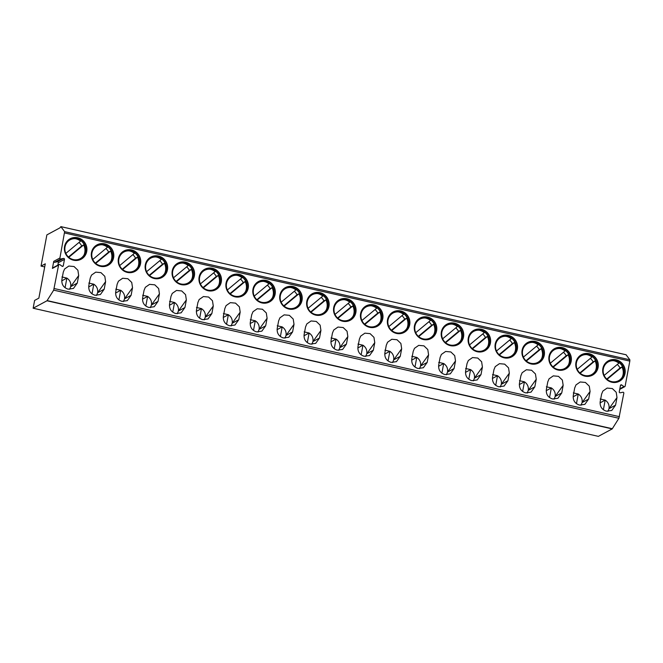 <?xml version="1.0" encoding="UTF-8"?>
<svg xmlns="http://www.w3.org/2000/svg" width="663" height="663" viewBox="0 0 663 663"><rect width="100%" height="100%" fill="white"/><g stroke="black" fill="none" stroke-linecap="round" stroke-linejoin="round"><path stroke-width="0.99" d="M33.15 308.229L46.99 300.77L53.686 290.145L58.601 265.076A0.804 0.779 -118.3 0 1 59.819 264.603L62.073 266.253A0.804 0.779 -118.3 0 0 63.283 265.78L64.477 259.382A0.804 0.779 -118.3 0 0 63.532 258.429L60.872 258.96A0.804 0.779 -118.3 0 1 59.927 258.006L64.634 231.644L60.863 226.647L59.943 227.848L46.874 234.893L41.031 266.095L45.283 263.808L38.86 298.143L34.609 300.43L33.15 308.229L598.366 436.362L612.206 428.903L618.902 418.27L623.817 393.2A0.804 0.779 61.7 0 0 622.872 392.247L620.212 392.778A0.804 0.779 61.7 0 1 619.267 391.825L620.469 385.427A0.804 0.779 61.7 0 1 621.679 384.954L623.933 386.604A0.804 0.779 61.7 0 0 625.143 386.131L629.825 361.103L629.85 359.777L626.079 354.78M589.134 353.677A11.611 11.172 -118.3 0 1 598.15 363.423A11.611 11.172 -118.3 0 1 592.54 375.134A11.611 11.172 -118.3 0 1 584.923 376.145A11.611 11.172 -118.3 0 1 575.907 366.399A11.611 11.172 -118.3 0 1 581.526 354.688A11.611 11.172 -118.3 0 1 589.134 353.677M562.216 347.578A11.611 11.172 -118.3 0 1 571.241 357.324A11.611 11.172 -118.3 0 1 565.622 369.034A11.611 11.172 -118.3 0 1 558.014 370.045A11.611 11.172 -118.3 0 1 548.989 360.291A11.611 11.172 -118.3 0 1 554.608 348.589A11.611 11.172 -118.3 0 1 562.216 347.578M535.298 341.47A11.611 11.172 -118.3 0 1 544.323 351.224A11.611 11.172 -118.3 0 1 538.704 362.926A11.611 11.172 -118.3 0 1 531.096 363.946A11.611 11.172 -118.3 0 1 522.071 354.191A11.611 11.172 -118.3 0 1 527.69 342.489A11.611 11.172 -118.3 0 1 535.298 341.47M508.388 335.37A11.611 11.172 -118.3 0 1 517.405 345.125A11.611 11.172 -118.3 0 1 511.795 356.827A11.611 11.172 -118.3 0 1 504.178 357.846A11.611 11.172 -118.3 0 1 495.162 348.092A11.611 11.172 -118.3 0 1 500.78 336.39A11.611 11.172 -118.3 0 1 508.388 335.37M481.471 329.271A11.611 11.172 -118.3 0 1 490.496 339.025A11.611 11.172 -118.3 0 1 484.877 350.727A11.611 11.172 -118.3 0 1 477.269 351.738A11.611 11.172 -118.3 0 1 468.244 341.992A11.611 11.172 -118.3 0 1 473.863 330.282A11.611 11.172 -118.3 0 1 481.471 329.271M454.553 323.171A11.611 11.172 -118.3 0 1 463.578 332.917A11.611 11.172 -118.3 0 1 457.959 344.627A11.611 11.172 -118.3 0 1 450.351 345.638A11.611 11.172 -118.3 0 1 441.326 335.884A11.611 11.172 -118.3 0 1 446.945 324.182A11.611 11.172 -118.3 0 1 454.553 323.171M427.643 317.063A11.611 11.172 -118.3 0 1 436.66 326.818A11.611 11.172 -118.3 0 1 431.049 338.52A11.611 11.172 -118.3 0 1 423.433 339.539A11.611 11.172 -118.3 0 1 414.416 329.784A11.611 11.172 -118.3 0 1 420.035 318.083A11.611 11.172 -118.3 0 1 427.643 317.063M400.725 310.964A11.611 11.172 -118.3 0 1 409.751 320.718A11.611 11.172 -118.3 0 1 404.132 332.42A11.611 11.172 -118.3 0 1 396.524 333.439A11.611 11.172 -118.3 0 1 387.499 323.685A11.611 11.172 -118.3 0 1 393.118 311.983A11.611 11.172 -118.3 0 1 400.725 310.964M373.808 304.864A11.611 11.172 -118.3 0 1 382.833 314.618A11.611 11.172 -118.3 0 1 377.214 326.32A11.611 11.172 -118.3 0 1 369.606 327.331A11.611 11.172 -118.3 0 1 360.581 317.585A11.611 11.172 -118.3 0 1 366.2 305.875A11.611 11.172 -118.3 0 1 373.808 304.864M346.898 298.764A11.611 11.172 -118.3 0 1 355.915 308.51A11.611 11.172 -118.3 0 1 350.304 320.221A11.611 11.172 -118.3 0 1 342.688 321.232A11.611 11.172 -118.3 0 1 333.671 311.486A11.611 11.172 -118.3 0 1 339.29 299.775A11.611 11.172 -118.3 0 1 346.898 298.764M319.98 292.665A11.611 11.172 -118.3 0 1 329.005 302.411A11.611 11.172 -118.3 0 1 323.387 314.121A11.611 11.172 -118.3 0 1 315.779 315.132A11.611 11.172 -118.3 0 1 306.754 305.378A11.611 11.172 -118.3 0 1 312.372 293.676A11.611 11.172 -118.3 0 1 319.98 292.665M293.063 286.557A11.611 11.172 -118.3 0 1 302.088 296.311A11.611 11.172 -118.3 0 1 296.469 308.013A11.611 11.172 -118.3 0 1 288.861 309.033A11.611 11.172 -118.3 0 1 279.836 299.278A11.611 11.172 -118.3 0 1 285.455 287.576A11.611 11.172 -118.3 0 1 293.063 286.557M266.153 280.457A11.611 11.172 -118.3 0 1 275.17 290.212A11.611 11.172 -118.3 0 1 269.559 301.914A11.611 11.172 -118.3 0 1 261.943 302.933A11.611 11.172 -118.3 0 1 252.926 293.179A11.611 11.172 -118.3 0 1 258.545 281.477A11.611 11.172 -118.3 0 1 266.153 280.457M239.235 274.358A11.611 11.172 -118.3 0 1 248.26 284.112A11.611 11.172 -118.3 0 1 242.641 295.814A11.611 11.172 -118.3 0 1 235.034 296.825A11.611 11.172 -118.3 0 1 226.008 287.079A11.611 11.172 -118.3 0 1 231.627 275.369A11.611 11.172 -118.3 0 1 239.235 274.358M212.317 268.258A11.611 11.172 -118.3 0 1 221.343 278.004A11.611 11.172 -118.3 0 1 215.724 289.714A11.611 11.172 -118.3 0 1 208.116 290.726A11.611 11.172 -118.3 0 1 199.091 280.971A11.611 11.172 -118.3 0 1 204.71 269.269A11.611 11.172 -118.3 0 1 212.317 268.258M185.408 262.15A11.611 11.172 -118.3 0 1 194.425 271.905A11.611 11.172 -118.3 0 1 188.814 283.607A11.611 11.172 -118.3 0 1 181.198 284.626A11.611 11.172 -118.3 0 1 172.181 274.872A11.611 11.172 -118.3 0 1 177.8 263.17A11.611 11.172 -118.3 0 1 185.408 262.15M158.49 256.051A11.611 11.172 -118.3 0 1 167.515 265.805A11.611 11.172 -118.3 0 1 161.896 277.507A11.611 11.172 -118.3 0 1 154.288 278.526A11.611 11.172 -118.3 0 1 145.263 268.772A11.611 11.172 -118.3 0 1 150.882 257.07A11.611 11.172 -118.3 0 1 158.49 256.051M131.572 249.951A11.611 11.172 -118.3 0 1 140.597 259.705A11.611 11.172 -118.3 0 1 134.979 271.407A11.611 11.172 -118.3 0 1 127.371 272.418A11.611 11.172 -118.3 0 1 118.346 262.672A11.611 11.172 -118.3 0 1 123.964 250.962A11.611 11.172 -118.3 0 1 131.572 249.951M104.663 243.851A11.611 11.172 -118.3 0 1 113.68 253.597A11.611 11.172 -118.3 0 1 108.069 265.308A11.611 11.172 -118.3 0 1 100.453 266.319A11.611 11.172 -118.3 0 1 91.436 256.573A11.611 11.172 -118.3 0 1 97.055 244.862A11.611 11.172 -118.3 0 1 104.663 243.851M77.745 237.752A11.611 11.172 -118.3 0 1 86.77 247.498A11.611 11.172 -118.3 0 1 81.151 259.208A11.611 11.172 -118.3 0 1 73.543 260.219A11.611 11.172 -118.3 0 1 64.518 250.465A11.611 11.172 -118.3 0 1 70.137 238.763A11.611 11.172 -118.3 0 1 77.745 237.752M615.571 405.134L611.775 410.455L606.421 411.193C601.847 409.668 599.766 406.485 600.197 401.654L601.614 394.071L602.891 391.037L607.126 388.079L612.33 388.551L616.2 392.264L616.996 397.56L615.571 405.134L609.007 408.673L616.996 397.56M588.661 399.035L584.857 404.355L579.512 405.093C574.929 403.568 572.857 400.386 573.28 395.546L574.697 387.971L575.973 384.938L580.208 381.971L585.421 382.452L589.283 386.156L590.078 391.452L588.661 399.035L582.089 402.574C582.57 398.944 581.294 396.093 578.26 394.021L573.147 396.781M561.743 392.935L557.939 398.256L552.594 398.993C548.011 397.469 545.939 394.286 546.362 389.446L547.779 381.863L549.055 378.83L553.298 375.871L558.503 376.352L562.365 380.056L563.16 385.352L561.743 392.935L555.171 396.474C555.652 392.844 554.376 389.993 551.351 387.921L546.237 390.673M534.826 386.836L531.03 392.148L525.676 392.894C521.101 391.369 519.021 388.186 519.452 383.347L520.869 375.764L522.146 372.73L526.381 369.772L531.585 370.244L535.455 373.957L536.251 379.253L534.826 386.836L528.262 390.374C528.742 386.744 527.466 383.894 524.433 381.822L519.32 384.573M507.916 380.728L504.112 386.048L498.767 386.786C494.184 385.261 492.112 382.079 492.534 377.247L493.952 369.664L495.228 366.631L499.463 363.672L504.676 364.144L508.538 367.857L509.333 373.153L507.916 380.728L501.344 384.275C501.825 380.645 500.548 377.794 497.515 375.714L492.402 378.474M480.998 374.628L477.194 379.949L471.849 380.686C467.266 379.161 465.194 375.979 465.617 371.139L467.034 363.564L468.31 360.531L472.553 357.564L477.758 358.045L481.62 361.749L482.415 367.053L480.998 374.628L474.426 378.167C474.907 374.545 473.631 371.694 470.606 369.614L465.492 372.374M454.08 368.529L450.285 373.849L444.931 374.587C440.356 373.062 438.276 369.879 438.707 365.04L440.124 357.465L441.401 354.432L445.635 351.465L450.84 351.945L454.71 355.65L455.506 360.945L454.08 368.529L447.517 372.067C447.997 368.437 446.721 365.586 443.688 363.515L438.575 366.274M427.171 362.429L423.367 367.741L418.021 368.487C413.439 366.962 411.367 363.78 411.789 358.94L413.206 351.357L414.483 348.324L418.718 345.365L423.93 345.846L427.792 349.55L428.588 354.846L427.171 362.429L420.599 365.968C421.08 362.338 419.803 359.487 416.778 357.415L411.657 360.166M400.253 356.321L396.449 361.642L391.104 362.388C386.521 360.863 384.449 357.68 384.871 352.84L386.289 345.257L387.565 342.224L391.808 339.265L397.013 339.738L400.875 343.451L401.67 348.746L400.253 356.321L393.681 359.868C394.162 356.238 392.886 353.387 389.861 351.307L384.747 354.067M373.335 350.221L369.54 355.542L364.186 356.28C359.611 354.755 357.531 351.572 357.962 346.741L359.379 339.158L360.655 336.124L364.89 333.166L370.095 333.638L373.965 337.351L374.761 342.647L373.335 350.221L366.772 353.76C367.252 350.139 365.976 347.288 362.943 345.208L357.829 347.967M346.426 344.122L342.622 349.442L337.276 350.18C332.693 348.655 330.622 345.473 331.044 340.633L332.461 333.058L333.738 330.025L337.973 327.058L343.185 327.539L347.047 331.243L347.843 336.539L346.426 344.122L339.854 347.661C340.334 344.031 339.058 341.18 336.033 339.108L330.912 341.868M319.508 338.022L315.704 343.343L310.359 344.08C305.784 342.556 303.704 339.373 304.126 334.533L305.544 326.95L306.82 323.917L311.063 320.958L316.268 321.439L320.13 325.143L320.925 330.439L319.508 338.022L312.936 341.561C313.417 337.931 312.14 335.08 309.115 333.008L304.002 335.76M292.59 331.923L288.795 337.235L283.441 337.981C278.866 336.456 276.786 333.274 277.217 328.434L278.634 320.851L279.91 317.817L284.145 314.859L289.35 315.331L293.22 319.044L294.016 324.34L292.59 331.923L286.026 335.461C286.507 331.831 285.231 328.981 282.198 326.909L277.084 329.66M265.681 325.815L261.877 331.135L256.531 331.873C251.948 330.348 249.876 327.166 250.299 322.334L251.716 314.751L252.993 311.718L257.227 308.759L262.44 309.231L266.302 312.944L267.098 318.24L265.681 325.815L259.109 329.362C259.589 325.732 258.313 322.881 255.288 320.801L250.166 323.561M238.763 319.715L234.959 325.036L229.613 325.773C225.039 324.248 222.959 321.066 223.381 316.226L224.798 308.651L226.075 305.618L230.318 302.651L235.522 303.132L239.384 306.836L240.18 312.14L238.763 319.715L232.191 323.254C232.672 319.632 231.395 316.781 228.37 314.701L223.257 317.461M211.845 313.616L208.049 318.936L202.696 319.674C198.121 318.149 196.041 314.966 196.472 310.127L197.889 302.552L199.165 299.519L203.4 296.552L208.605 297.032L212.475 300.737L213.271 306.033L211.845 313.616L205.281 317.154C205.762 313.524 204.486 310.674 201.453 308.602L196.339 311.361M184.936 307.516L181.132 312.828L175.786 313.574C171.203 312.049 169.131 308.867 169.554 304.027L170.971 296.444L172.247 293.411L176.482 290.452L181.695 290.933L185.557 294.637L186.353 299.933L184.936 307.516L178.364 311.055C178.844 307.425 177.568 304.574 174.543 302.502L169.421 305.253M158.018 301.408L154.214 306.729L148.868 307.475C144.294 305.95 142.213 302.767 142.636 297.927L144.053 290.344L145.33 287.311L149.573 284.352L154.777 284.825L158.639 288.538L159.435 293.833L158.018 301.408L151.446 304.955C151.926 301.325 150.65 298.474 147.625 296.394L142.512 299.154M131.1 295.308L127.304 300.629L121.951 301.367C117.376 299.842 115.296 296.659 115.727 291.828L117.144 284.245L118.42 281.211L122.655 278.253L127.86 278.725L131.73 282.438L132.525 287.734L131.1 295.308L124.536 298.847C125.017 295.226 123.741 292.375 120.707 290.295L115.594 293.054M104.19 289.209L100.386 294.529L95.041 295.267C90.458 293.742 88.386 290.56 88.809 285.72L90.226 278.145L91.502 275.112L95.737 272.145L100.95 272.626L104.812 276.33L105.608 281.626L104.19 289.209L97.618 292.748C98.099 289.118 96.823 286.267 93.798 284.195L88.676 286.955M77.273 283.109L73.469 288.422L68.123 289.167C63.549 287.643 61.468 284.46 61.891 279.62L63.308 272.037L64.584 269.004L68.828 266.045L74.032 266.526L77.894 270.231L78.69 275.526L77.273 283.109L70.701 286.648C71.181 283.018 69.905 280.167 66.88 278.095L61.767 280.847M616.043 359.777A11.611 11.172 -118.3 0 1 625.068 369.531A11.611 11.172 -118.3 0 1 619.449 381.233A11.611 11.172 -118.3 0 1 611.841 382.244A11.611 11.172 -118.3 0 1 602.816 372.498A11.611 11.172 -118.3 0 1 608.435 360.788A11.611 11.172 -118.3 0 1 616.043 359.777M608.344 360.846A11.611 11.172 61.7 0 1 615.852 359.885A11.611 11.172 -118.3 0 1 624.869 369.573A11.611 11.172 -118.3 0 1 619.358 381.283M615.496 360.846A10.724 10.318 61.7 0 0 603.28 372.589A10.724 10.318 61.7 0 0 611.617 381.598A10.724 10.318 -118.3 0 0 623.833 369.846A10.724 10.318 -118.3 0 0 615.496 360.846M608.377 361.832A10.724 10.318 61.7 0 1 615.305 360.945A10.724 10.318 -118.3 0 1 618.546 380.711M620.253 363.581A11.611 11.172 -118.3 0 1 623.618 369.83M607.093 379.335L621.96 366.962A11.611 11.172 -118.3 0 1 622.333 377.015M621.96 366.962L620.021 368.006A11.611 11.172 61.7 0 0 617.278 364.476M613.548 360.705A11.611 11.172 61.7 0 1 614.112 360.821A11.611 11.172 -118.3 0 1 618.877 363.15L604.134 375.424M606.761 379.045L620.021 368.006M581.426 354.746A11.611 11.172 61.7 0 1 588.935 353.777A11.611 11.172 -118.3 0 1 597.951 363.473A11.611 11.172 -118.3 0 1 592.44 375.183M588.587 354.738A10.724 10.318 61.7 0 0 576.371 366.49A10.724 10.318 61.7 0 0 584.7 375.498A10.724 10.318 -118.3 0 0 596.915 363.747A10.724 10.318 -118.3 0 0 588.587 354.738M581.459 355.733A10.724 10.318 61.7 0 1 588.388 354.846A10.724 10.318 -118.3 0 1 591.628 374.612M593.335 357.481A11.611 11.172 -118.3 0 1 596.7 363.73M580.175 373.236L595.043 360.863A11.611 11.172 -118.3 0 1 595.415 370.915M595.043 360.863L593.112 361.907A11.611 11.172 61.7 0 0 590.368 358.376M586.631 354.606A11.611 11.172 61.7 0 1 587.203 354.713A11.611 11.172 -118.3 0 1 591.96 357.05L577.216 369.324M579.843 372.946L593.112 361.907M554.508 348.639A11.611 11.172 61.7 0 1 562.025 347.677A11.611 11.172 -118.3 0 1 571.034 357.374A11.611 11.172 -118.3 0 1 565.522 369.084M561.669 348.639A10.724 10.318 61.7 0 0 549.453 360.39A10.724 10.318 61.7 0 0 557.782 369.399A10.724 10.318 -118.3 0 0 570.006 357.647A10.724 10.318 -118.3 0 0 561.669 348.639M554.541 349.633A10.724 10.318 61.7 0 1 561.478 348.746A10.724 10.318 -118.3 0 1 564.719 368.512M566.426 351.382A11.611 11.172 -118.3 0 1 569.79 357.622M553.257 367.136L568.125 354.763A11.611 11.172 -118.3 0 1 568.506 364.807M568.125 354.763L566.194 355.799A11.611 11.172 61.7 0 0 563.451 352.277M559.713 348.498A11.611 11.172 61.7 0 1 560.285 348.614A11.611 11.172 -118.3 0 1 565.042 350.951L550.298 363.225M552.925 366.846L566.194 355.799M527.599 342.539A11.611 11.172 61.7 0 1 535.107 341.578A11.611 11.172 -118.3 0 1 544.124 351.274A11.611 11.172 -118.3 0 1 538.613 362.984M534.751 342.539A10.724 10.318 61.7 0 0 522.535 354.291A10.724 10.318 61.7 0 0 530.872 363.291A10.724 10.318 -118.3 0 0 543.088 351.547A10.724 10.318 -118.3 0 0 534.751 342.539M527.632 343.525A10.724 10.318 61.7 0 1 534.56 342.647A10.724 10.318 -118.3 0 1 537.801 362.404M539.508 345.282A11.611 11.172 -118.3 0 1 542.873 351.523M526.347 361.037L541.215 348.663A11.611 11.172 -118.3 0 1 541.588 358.708M541.215 348.663L539.276 349.699A11.611 11.172 61.7 0 0 536.533 346.177M532.803 342.398A11.611 11.172 61.7 0 1 533.367 342.514A11.611 11.172 -118.3 0 1 538.132 344.851L523.389 357.117M526.016 360.738L539.276 349.699M500.681 336.439A11.611 11.172 61.7 0 1 508.19 335.478A11.611 11.172 -118.3 0 1 517.206 345.174A11.611 11.172 -118.3 0 1 511.695 356.876M507.841 336.439A10.724 10.318 61.7 0 0 495.626 348.183A10.724 10.318 61.7 0 0 503.955 357.191A10.724 10.318 -118.3 0 0 516.17 345.448A10.724 10.318 -118.3 0 0 507.841 336.439M500.714 337.426A10.724 10.318 61.7 0 1 507.643 336.539A10.724 10.318 -118.3 0 1 510.883 356.304M512.59 339.174A11.611 11.172 -118.3 0 1 515.955 345.423M499.43 354.929L514.297 342.556A11.611 11.172 -118.3 0 1 514.67 352.608M514.297 342.556L512.366 343.6A11.611 11.172 61.7 0 0 509.623 340.078M505.886 336.298A11.611 11.172 61.7 0 1 506.457 336.414A11.611 11.172 -118.3 0 1 511.214 338.743L496.471 351.017M499.098 354.639L512.366 343.6M473.763 330.34A11.611 11.172 61.7 0 1 481.28 329.37A11.611 11.172 -118.3 0 1 490.288 339.066A11.611 11.172 -118.3 0 1 484.777 350.777M480.924 330.34A10.724 10.318 61.7 0 0 468.708 342.083A10.724 10.318 61.7 0 0 477.037 351.092A10.724 10.318 -118.3 0 0 489.261 339.34A10.724 10.318 -118.3 0 0 480.924 330.34M473.796 331.326A10.724 10.318 61.7 0 1 480.733 330.439A10.724 10.318 -118.3 0 1 483.973 350.205M485.681 333.075A11.611 11.172 -118.3 0 1 489.045 339.323M472.52 348.829L487.38 336.456A11.611 11.172 -118.3 0 1 487.761 346.509M487.38 336.456L485.449 337.5A11.611 11.172 61.7 0 0 482.705 333.97M478.968 330.199A11.611 11.172 61.7 0 1 479.54 330.315A11.611 11.172 -118.3 0 1 484.297 332.644L469.553 344.917M472.18 348.539L485.449 337.5M446.854 324.232A11.611 11.172 61.7 0 1 454.362 323.271A11.611 11.172 -118.3 0 1 463.379 332.967A11.611 11.172 -118.3 0 1 457.868 344.677M454.006 324.232A10.724 10.318 61.7 0 0 441.79 335.984A10.724 10.318 61.7 0 0 450.127 344.992A10.724 10.318 -118.3 0 0 462.343 333.24A10.724 10.318 -118.3 0 0 454.006 324.232M446.887 325.226A10.724 10.318 61.7 0 1 453.815 324.34A10.724 10.318 -118.3 0 1 457.056 344.105M458.763 326.975A11.611 11.172 -118.3 0 1 462.128 333.216M445.602 342.73L460.47 330.356A11.611 11.172 -118.3 0 1 460.843 340.401M460.47 330.356L458.531 331.401A11.611 11.172 61.7 0 0 455.788 327.87M452.058 324.099A11.611 11.172 61.7 0 1 452.622 324.207A11.611 11.172 -118.3 0 1 457.387 326.544L442.644 338.818M445.271 342.44L458.531 331.401M419.936 318.132A11.611 11.172 61.7 0 1 427.444 317.171A11.611 11.172 -118.3 0 1 436.461 326.867A11.611 11.172 -118.3 0 1 430.95 338.578M427.096 318.132A10.724 10.318 61.7 0 0 414.881 329.884A10.724 10.318 61.7 0 0 423.209 338.884A10.724 10.318 -118.3 0 0 435.425 327.141A10.724 10.318 -118.3 0 0 427.096 318.132M419.969 319.127A10.724 10.318 61.7 0 1 426.897 318.24A10.724 10.318 -118.3 0 1 430.138 338.006M431.845 320.875A11.611 11.172 -118.3 0 1 435.21 327.116M418.684 336.63L433.552 324.257A11.611 11.172 -118.3 0 1 433.925 334.301M433.552 324.257L431.621 325.293A11.611 11.172 61.7 0 0 428.878 321.77M425.14 317.991A11.611 11.172 61.7 0 1 425.712 318.107A11.611 11.172 -118.3 0 1 430.469 320.444L415.726 332.71M418.353 336.34L431.621 325.293M393.018 312.033A11.611 11.172 61.7 0 1 400.535 311.071A11.611 11.172 -118.3 0 1 409.543 320.768A11.611 11.172 -118.3 0 1 404.032 332.47M400.179 312.033A10.724 10.318 61.7 0 0 387.963 323.776A10.724 10.318 61.7 0 0 396.292 332.785A10.724 10.318 -118.3 0 0 408.516 321.041A10.724 10.318 -118.3 0 0 400.179 312.033M393.051 313.019A10.724 10.318 61.7 0 1 399.988 312.132A10.724 10.318 -118.3 0 1 403.228 331.898M404.936 314.776A11.611 11.172 -118.3 0 1 408.3 321.016M391.775 330.522L406.634 318.149A11.611 11.172 -118.3 0 1 407.016 328.202M406.634 318.149L404.703 319.193A11.611 11.172 61.7 0 0 401.96 315.671M398.223 311.892A11.611 11.172 61.7 0 1 398.794 312.008A11.611 11.172 -118.3 0 1 403.552 314.337L388.808 326.61M391.435 330.232L404.703 319.193M366.109 305.933A11.611 11.172 61.7 0 1 373.617 304.972A11.611 11.172 -118.3 0 1 382.634 314.66A11.611 11.172 -118.3 0 1 377.123 326.37M373.261 305.933A10.724 10.318 61.7 0 0 361.045 317.676A10.724 10.318 61.7 0 0 369.382 326.685A10.724 10.318 -118.3 0 0 381.598 314.933A10.724 10.318 -118.3 0 0 373.261 305.933M366.142 306.919A10.724 10.318 61.7 0 1 373.07 306.033A10.724 10.318 -118.3 0 1 376.311 325.798M378.018 308.668A11.611 11.172 -118.3 0 1 381.382 314.917M364.857 324.422L379.725 312.049A11.611 11.172 -118.3 0 1 380.098 322.102M379.725 312.049L377.786 313.093A11.611 11.172 61.7 0 0 375.043 309.563M371.313 305.792A11.611 11.172 61.7 0 1 371.877 305.908A11.611 11.172 -118.3 0 1 376.642 308.237L361.899 320.511M364.526 324.132L377.786 313.093M339.191 299.833A11.611 11.172 61.7 0 1 346.699 298.864A11.611 11.172 -118.3 0 1 355.716 308.56A11.611 11.172 -118.3 0 1 350.205 320.27M346.351 299.825A10.724 10.318 61.7 0 0 334.135 311.577A10.724 10.318 61.7 0 0 342.464 320.585A10.724 10.318 -118.3 0 0 354.68 308.834A10.724 10.318 -118.3 0 0 346.351 299.825M339.224 300.82A10.724 10.318 61.7 0 1 346.152 299.933A10.724 10.318 -118.3 0 1 349.393 319.699M351.1 302.568A11.611 11.172 -118.3 0 1 354.465 308.817M337.939 318.323L352.807 305.95A11.611 11.172 -118.3 0 1 353.18 316.002M352.807 305.95L350.876 306.994A11.611 11.172 61.7 0 0 348.133 303.463M344.395 299.693A11.611 11.172 61.7 0 1 344.967 299.8A11.611 11.172 -118.3 0 1 349.724 302.137L334.981 314.411M337.608 318.033L350.876 306.994M312.273 293.726A11.611 11.172 61.7 0 1 319.79 292.764A11.611 11.172 -118.3 0 1 328.798 302.461A11.611 11.172 -118.3 0 1 323.287 314.171M319.433 293.726A10.724 10.318 61.7 0 0 307.218 305.477A10.724 10.318 61.7 0 0 315.547 314.486A10.724 10.318 -118.3 0 0 327.771 302.734A10.724 10.318 -118.3 0 0 319.433 293.726M312.306 294.72A10.724 10.318 61.7 0 1 319.243 293.833A10.724 10.318 -118.3 0 1 322.483 313.599M324.19 296.469A11.611 11.172 -118.3 0 1 327.555 302.709M311.03 312.223L325.889 299.85A11.611 11.172 -118.3 0 1 326.271 309.894M325.889 299.85L323.958 300.886A11.611 11.172 61.7 0 0 321.215 297.364M317.478 293.585A11.611 11.172 61.7 0 1 318.049 293.701A11.611 11.172 -118.3 0 1 322.806 296.038L308.063 308.312M310.69 311.933L323.958 300.886M285.363 287.626A11.611 11.172 61.7 0 1 292.872 286.665A11.611 11.172 -118.3 0 1 301.889 296.361A11.611 11.172 -118.3 0 1 296.378 308.071M292.516 287.626A10.724 10.318 61.7 0 0 280.3 299.378A10.724 10.318 61.7 0 0 288.637 308.378A10.724 10.318 -118.3 0 0 300.853 296.634A10.724 10.318 -118.3 0 0 292.516 287.626M285.397 288.612A10.724 10.318 61.7 0 1 292.325 287.734A10.724 10.318 -118.3 0 1 295.565 307.491M297.273 290.369A11.611 11.172 -118.3 0 1 300.637 296.61M284.112 306.124L298.98 293.75A11.611 11.172 -118.3 0 1 299.353 303.795M298.98 293.75L297.041 294.786A11.611 11.172 61.7 0 0 294.297 291.264M290.568 287.485A11.611 11.172 61.7 0 1 291.132 287.601A11.611 11.172 -118.3 0 1 295.897 289.938L281.153 302.204M283.781 305.825L297.041 294.786M258.446 281.526A11.611 11.172 61.7 0 1 265.954 280.565A11.611 11.172 -118.3 0 1 274.971 290.261A11.611 11.172 -118.3 0 1 269.46 301.963M265.606 281.526A10.724 10.318 61.7 0 0 253.39 293.27A10.724 10.318 61.7 0 0 261.719 302.278A10.724 10.318 -118.3 0 0 273.935 290.535A10.724 10.318 -118.3 0 0 265.606 281.526M258.479 282.513A10.724 10.318 61.7 0 1 265.407 281.626A10.724 10.318 -118.3 0 1 268.648 301.392M270.355 284.261A11.611 11.172 -118.3 0 1 273.72 290.51M257.194 300.016L272.062 287.643A11.611 11.172 -118.3 0 1 272.435 297.695M272.062 287.643L270.131 288.687A11.611 11.172 61.7 0 0 267.388 285.165M263.65 281.385A11.611 11.172 61.7 0 1 264.222 281.502A11.611 11.172 -118.3 0 1 268.979 283.83L254.236 296.104M256.863 299.726L270.131 288.687M231.528 275.427A11.611 11.172 61.7 0 1 239.045 274.457A11.611 11.172 -118.3 0 1 248.053 284.154A11.611 11.172 -118.3 0 1 242.542 295.864M238.688 275.427A10.724 10.318 61.7 0 0 226.473 287.17A10.724 10.318 61.7 0 0 234.801 296.179A10.724 10.318 -118.3 0 0 247.026 284.427A10.724 10.318 -118.3 0 0 238.688 275.427M231.561 276.413A10.724 10.318 61.7 0 1 238.498 275.526A10.724 10.318 -118.3 0 1 241.738 295.292M243.445 278.162A11.611 11.172 -118.3 0 1 246.81 284.41M230.285 293.916L245.144 281.543A11.611 11.172 -118.3 0 1 245.525 291.596M245.144 281.543L243.213 282.587A11.611 11.172 61.7 0 0 240.47 279.057M236.732 275.286A11.611 11.172 61.7 0 1 237.304 275.394A11.611 11.172 -118.3 0 1 242.061 277.731L227.318 290.004M229.945 293.626L243.213 282.587M204.618 269.319A11.611 11.172 61.7 0 1 212.127 268.358A11.611 11.172 -118.3 0 1 221.144 278.054A11.611 11.172 -118.3 0 1 215.632 289.764M211.77 269.319A10.724 10.318 61.7 0 0 199.555 281.071A10.724 10.318 61.7 0 0 207.892 290.079A10.724 10.318 -118.3 0 0 220.108 278.327A10.724 10.318 -118.3 0 0 211.77 269.319M204.652 270.313A10.724 10.318 61.7 0 1 211.58 269.427A10.724 10.318 -118.3 0 1 214.82 289.192M216.528 272.062A11.611 11.172 -118.3 0 1 219.892 278.303M203.367 287.817L218.235 275.443A11.611 11.172 -118.3 0 1 218.608 285.488M218.235 275.443L216.295 276.488A11.611 11.172 61.7 0 0 213.552 272.957M209.823 269.186A11.611 11.172 61.7 0 1 210.386 269.294A11.611 11.172 -118.3 0 1 215.152 271.631L200.408 283.905M203.035 287.527L216.295 276.488M177.701 263.219A11.611 11.172 61.7 0 1 185.209 262.258A11.611 11.172 -118.3 0 1 194.226 271.954A11.611 11.172 -118.3 0 1 188.715 283.665M184.861 263.219A10.724 10.318 61.7 0 0 172.645 274.971A10.724 10.318 61.7 0 0 180.974 283.971A10.724 10.318 -118.3 0 0 193.19 272.228A10.724 10.318 -118.3 0 0 184.861 263.219M177.734 264.214A10.724 10.318 61.7 0 1 184.662 263.327A10.724 10.318 -118.3 0 1 187.902 283.093M189.61 265.962A11.611 11.172 -118.3 0 1 192.974 272.203M176.449 281.717L191.317 269.344A11.611 11.172 -118.3 0 1 191.69 279.388M191.317 269.344L189.386 270.38A11.611 11.172 61.7 0 0 186.643 266.858M182.905 263.078A11.611 11.172 61.7 0 1 183.477 263.194A11.611 11.172 -118.3 0 1 188.234 265.531L173.491 277.797M176.118 281.427L189.386 270.38M150.783 257.12A11.611 11.172 61.7 0 1 158.3 256.158A11.611 11.172 -118.3 0 1 167.308 265.855A11.611 11.172 -118.3 0 1 161.797 277.557M157.943 257.12A10.724 10.318 61.7 0 0 145.727 268.863A10.724 10.318 61.7 0 0 154.056 277.872A10.724 10.318 -118.3 0 0 166.28 266.128A10.724 10.318 -118.3 0 0 157.943 257.12M150.816 258.106A10.724 10.318 61.7 0 1 157.753 257.219A10.724 10.318 -118.3 0 1 160.993 276.985M162.7 259.863A11.611 11.172 -118.3 0 1 166.065 266.103M149.54 275.609L164.399 263.236A11.611 11.172 -118.3 0 1 164.78 273.289M164.399 263.236L162.468 264.28A11.611 11.172 61.7 0 0 159.725 260.758M155.987 256.979A11.611 11.172 61.7 0 1 156.559 257.095A11.611 11.172 -118.3 0 1 161.316 259.424L146.573 271.697M149.2 275.319L162.468 264.28M123.873 251.02A11.611 11.172 61.7 0 1 131.382 250.059A11.611 11.172 -118.3 0 1 140.399 259.747A11.611 11.172 -118.3 0 1 134.887 271.457M131.025 251.02A10.724 10.318 61.7 0 0 118.81 262.763A10.724 10.318 61.7 0 0 127.147 271.772A10.724 10.318 -118.3 0 0 139.363 260.02A10.724 10.318 -118.3 0 0 131.025 251.02M123.906 252.006A10.724 10.318 61.7 0 1 130.835 251.12A10.724 10.318 -118.3 0 1 134.075 270.885M135.782 253.755A11.611 11.172 -118.3 0 1 139.147 260.004M122.622 269.51L137.49 257.136A11.611 11.172 -118.3 0 1 137.863 267.189M137.49 257.136L135.55 258.18A11.611 11.172 61.7 0 0 132.807 254.65M129.078 250.879A11.611 11.172 61.7 0 1 129.641 250.995A11.611 11.172 -118.3 0 1 134.407 253.324L119.663 265.598M122.29 269.219L135.55 258.18M96.955 244.92A11.611 11.172 61.7 0 1 104.464 243.951A11.611 11.172 -118.3 0 1 113.481 253.647A11.611 11.172 -118.3 0 1 107.97 265.357M104.116 244.912A10.724 10.318 61.7 0 0 91.9 256.664A10.724 10.318 61.7 0 0 100.229 265.672A10.724 10.318 -118.3 0 0 112.445 253.921A10.724 10.318 -118.3 0 0 104.116 244.912M96.989 245.907A10.724 10.318 61.7 0 1 103.917 245.02A10.724 10.318 -118.3 0 1 107.157 264.786M108.865 247.655A11.611 11.172 -118.3 0 1 112.229 253.904M95.704 263.41L110.572 251.037A11.611 11.172 -118.3 0 1 110.945 261.089M110.572 251.037L108.641 252.081A11.611 11.172 61.7 0 0 105.898 248.55M102.16 244.78A11.611 11.172 61.7 0 1 102.732 244.887A11.611 11.172 -118.3 0 1 107.489 247.224L92.745 259.498M95.373 263.12L108.641 252.081M70.038 238.813A11.611 11.172 61.7 0 1 77.554 237.851A11.611 11.172 -118.3 0 1 86.563 247.548A11.611 11.172 -118.3 0 1 81.052 259.258M77.198 238.813A10.724 10.318 61.7 0 0 64.982 250.564A10.724 10.318 61.7 0 0 73.311 259.573A10.724 10.318 -118.3 0 0 85.535 247.821A10.724 10.318 -118.3 0 0 77.198 238.813M70.071 239.807A10.724 10.318 61.7 0 1 77.007 238.92A10.724 10.318 -118.3 0 1 80.248 258.686M81.955 241.556A11.611 11.172 -118.3 0 1 85.32 247.796M68.795 257.31L83.654 244.937A11.611 11.172 -118.3 0 1 84.035 254.982M83.654 244.937L81.723 245.973A11.611 11.172 61.7 0 0 78.98 242.451M75.242 238.672A11.611 11.172 61.7 0 1 75.814 238.788A11.611 11.172 -118.3 0 1 80.571 241.125L65.828 253.399M68.455 257.02L81.723 245.973M607.946 411.383L609.007 408.673C609.488 405.052 608.211 402.201 605.178 400.12L600.206 398.993M603.371 409.767L605.178 400.12L600.065 402.88M576.462 403.668L578.26 394.021L573.296 392.894M581.028 405.275L582.089 402.574L590.078 391.452M549.544 397.56L551.351 387.921L546.378 386.794M554.111 399.176L555.171 396.474L563.16 385.352M522.626 391.46L524.433 381.822L519.46 380.695M527.201 393.076L528.262 390.374L536.251 379.253M495.717 385.36L497.515 375.714L492.551 374.587M500.283 386.977L501.344 384.275L509.333 373.153M468.799 379.261L470.606 369.614L465.633 368.487M473.365 380.877L474.426 378.167L482.415 367.053M441.881 373.161L443.688 363.515L438.715 362.388M446.456 374.769L447.517 372.067L455.506 360.945M414.972 367.053L416.778 357.415L411.806 356.288M419.538 368.669L420.599 365.968L428.588 354.846M388.054 360.954L389.861 351.307L384.888 350.18M392.62 362.57L393.681 359.868L401.67 348.746M361.136 354.854L362.943 345.208L357.97 344.08M365.711 356.47L366.772 353.76L374.761 342.647M334.227 348.755L336.033 339.108L331.061 337.981M338.793 350.362L339.854 347.661L347.843 336.539M307.309 342.647L309.115 333.008L304.143 331.881M311.875 344.263L312.936 341.561L320.925 330.439M280.391 336.547L282.198 326.909L277.225 325.782M284.966 338.163L286.026 335.461L294.016 324.34M253.481 330.447L255.288 320.801L250.316 319.674M258.048 332.064L259.109 329.362L267.098 318.24M226.564 324.348L228.37 314.701L223.398 313.574M231.13 325.964L232.191 323.254L240.18 312.14M199.646 318.248L201.453 308.602L196.48 307.475M204.221 319.856L205.281 317.154L213.271 306.033M172.736 312.14L174.543 302.502L169.571 301.375M177.303 313.756L178.364 311.055L186.353 299.933M145.819 306.041L147.625 296.394L142.653 295.267M150.385 307.657L151.446 304.955L159.435 293.833M118.901 299.941L120.707 290.295L115.735 289.167M123.475 301.557L124.536 298.847L132.525 287.734M91.991 293.842L93.798 284.195L88.825 283.068M96.558 295.449L97.618 292.748L105.608 281.626M65.073 287.734L66.88 278.095L61.908 276.968M69.64 289.35L70.701 286.648L78.69 275.526M41.031 266.095L44.703 266.932M59.927 258.006L53.744 261.338L52.418 268.407A0.804 0.779 61.7 0 1 52.808 267.869L58.99 264.537M53.744 261.338A0.804 0.779 61.7 0 0 54.689 262.291L57.349 261.761A0.804 0.779 -118.3 0 1 58.294 262.714L57.838 265.159M629.825 361.103L64.609 232.97M619.424 416.679L54.209 288.546M626.195 354.804L60.979 226.671M629.85 359.777L64.634 231.644M58.601 265.076L52.418 268.407M60.872 258.96L54.689 262.291M63.532 258.429L57.349 261.761M64.477 259.382L58.294 262.714M63.283 265.78L62.231 266.344M618.902 418.27L53.686 290.145M612.363 428.729L47.148 300.604M612.206 428.903L46.99 300.77M623.933 386.604L619.83 388.816M621.679 384.954L620.427 385.626M626.145 354.771L60.93 226.638M619.723 389.38L624.753 386.67"/></g></svg>

